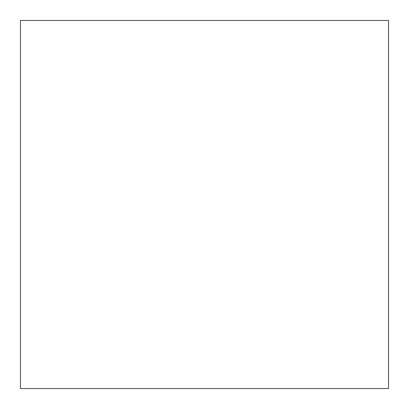 <?xml version="1.0" encoding="UTF-8"?>
<svg xmlns="http://www.w3.org/2000/svg" width="409" height="409" viewBox="0 0 409 409"><rect width="100%" height="100%" fill="white"/><g stroke="black" fill="none" stroke-linecap="round" stroke-linejoin="round"><path stroke-width="0.61" d="M388.55 20.45L20.45 20.45L20.45 388.55L388.55 388.55L388.55 20.45L20.45 20.45"/></g></svg>
